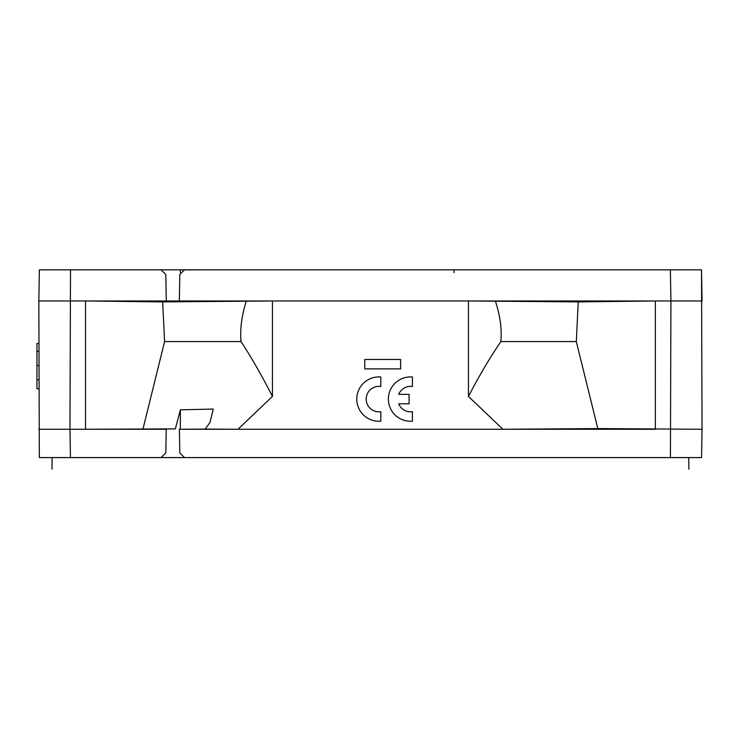 <?xml version="1.0" encoding="UTF-8"?>
<svg xmlns="http://www.w3.org/2000/svg" width="739" height="739" viewBox="0 0 739 739"><rect width="100%" height="100%" fill="white"/><g stroke="black" fill="none" stroke-linecap="round" stroke-linejoin="round"><path stroke-width="1.11" d="M347.09 457.58L349.224 457.58M351.265 457.58L349.196 457.58M346.942 457.58L340.808 457.58M165.804 457.58L39.333 457.58L38.834 300.976L272.442 300.976L162.645 301.909L85.53 300.976L85.53 429.276L175.337 428.879L180.39 409.849L213.248 409.046L210.024 422.375L205.202 429.091L179.383 429.276L502.926 429.276L597.805 428.583L702.05 429.276L701.56 457.58L211.428 457.58M254.419 457.58L153.555 457.58M54.178 457.58L55.203 457.58M53.633 457.58L52.552 457.58M50.178 457.58L49.55 457.58M108.651 457.58L225.035 457.58M597.805 428.583L576.309 341.566L500.866 341.566C490.243 357.076 479.435 375.366 468.443 396.437L502.926 429.276L655.354 429.276L655.354 300.976L670.92 300.976L670.43 457.58L681.358 457.58M161.093 457.58L165.804 452.952L166.22 429.276L69.965 429.276L70.454 457.58L59.526 457.58M219.575 457.58L216.167 457.58M195.004 457.58L189.655 457.58M51.333 457.58L55.222 457.58M59 457.58L85.641 457.58M152.724 457.58L156.594 457.58M177.997 457.58L183.531 457.58M190.634 457.58L347.312 457.58M348.808 457.58L480.738 457.58M399.587 457.58L394.922 457.58M388.926 457.58L391.116 457.58M553.456 457.58L519.268 457.58M687.88 457.58L681.995 457.58M683.917 457.58L685.644 457.58M687.427 457.58L688.24 457.58M690.753 457.459L691.445 457.58M521.318 457.58L524.718 457.58M545.881 457.58L260.146 457.58M691.344 457.58L690.596 457.58M688.748 457.58L688.129 457.58M687.898 457.58L687.168 457.58M686.91 457.58L685.108 457.58M684.767 457.58L654.477 457.58M588.161 457.58L584.29 457.58M579.93 457.58L575.081 457.58M562.887 457.58L557.354 457.58M551.008 457.58L551.506 457.58M219.575 269.846L279.259 269.846M203.41 269.846L204.583 269.846M206.781 269.846L219.04 269.846M179.337 300.976L179.799 274.483L184.51 269.846L701.505 269.846L702.05 300.976L670.92 300.976L670.375 269.846L679.612 269.846M39.333 457.58L38.834 300.976L39.379 269.846L161.093 269.846L165.804 274.483L166.266 300.976M200.675 269.846L183.789 269.892M64.542 269.846L57.309 269.846M540.209 269.846L537.475 269.846M60.7 269.846L70.51 269.846L69.965 429.276L38.834 429.276M453.986 272.654L453.986 269.846L482.391 269.846M180.316 272.358L180.307 269.883M468.443 396.437L468.443 300.976L578.24 301.909L655.354 300.976L272.442 300.976L272.442 396.437L237.958 429.276L205.202 429.091M702.05 429.276L701.505 269.846M179.383 429.276L179.799 452.952L184.51 457.58M166.22 429.276L157.573 429.091L175.337 428.879M143.089 428.583L164.585 341.566L241.016 341.566C251.399 357.362 261.874 375.661 272.442 396.437M66.159 269.846L64.071 269.846M194.791 269.846L108.651 269.846M676.822 269.846L674.725 269.846M180.334 429.1L180.39 409.849M162.645 301.909L164.585 341.566M241.016 341.566C239.953 329.058 241.699 315.636 246.244 301.3M500.866 341.566C501.966 329.086 500.155 315.664 495.435 301.309M578.24 301.909L576.309 341.566M38.834 365.556L36.95 365.556L36.95 343.432L38.834 343.432M38.834 351.404L36.95 351.404M38.834 379.707L36.95 379.707L36.95 365.556M38.834 388.714L36.95 388.714L36.95 379.707M380.825 386.497L380.825 377.001A22.17 22.17 0 0 0 356.761 399.088A22.17 22.17 0 0 0 380.825 421.184L380.825 411.688A12.739 12.739 0 0 1 366.202 399.088A12.739 12.739 0 0 1 380.825 386.497M364.78 359.468L364.78 368.9L400.63 368.9L400.63 359.468L364.78 359.468M412.427 377.001A22.17 22.17 0 0 0 388.372 399.088A22.17 22.17 0 0 0 412.427 421.184L412.427 411.688A12.739 12.739 0 0 1 398.709 403.808L409.083 403.808L409.083 394.377L398.709 394.377A12.739 12.739 0 0 1 412.427 386.497L412.427 377.001M521.845 269.846L498.64 269.846M217.515 269.846L233.626 269.846M52.118 457.58L52.016 469.154M50.695 457.58L51.268 457.58M51.702 457.58L53.06 457.58M54.723 457.58L56.635 457.58M154.1 457.58L159.014 457.58M162.709 457.58L171.319 457.58M173.73 457.58L181.563 457.58M555.303 457.58L582.156 457.58M690.485 457.58L691.298 457.58M688.868 469.154L688.776 457.58M691.104 457.58L690.632 457.58M563.949 457.58L572.466 457.58M579.644 457.58L586.951 457.58M49.753 457.58L50.612 457.58M50.612 269.846L49.421 269.846M63.776 269.846L62.445 269.846M58.141 269.846L56.912 269.846M55.582 269.846L50.797 269.846M509.337 269.846L489.735 269.846M465.339 269.846L453.986 269.846M691.473 269.846L685.284 269.846M683.963 269.846L682.753 269.846M679.289 269.846L677.118 269.846"/></g></svg>
